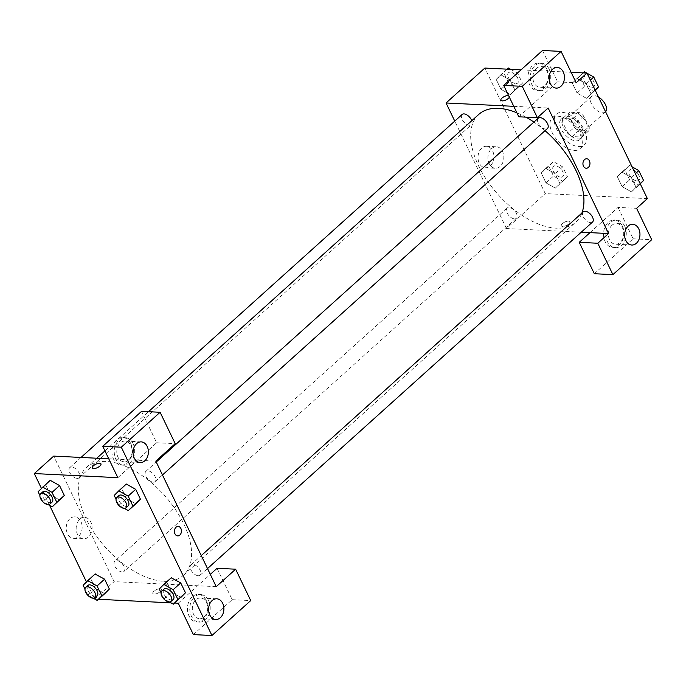 <?xml version="1.0" encoding="UTF-8"?>
<svg xmlns="http://www.w3.org/2000/svg" width="686" height="686" viewBox="0 0 686 686"><rect width="100%" height="100%" fill="white"/><g stroke="black" fill="none" stroke-linecap="round" stroke-linejoin="round"><path stroke-width="0.51" stroke-dasharray="3.43 2.57" d="M598.509 97.078A10.359 5.617 -132 0 0 591.521 96.546A10.359 5.617 -132 0 0 592.704 106.004A10.359 5.617 -132 0 0 602.565 112.804A10.359 5.617 -132 0 0 605.378 111.938A10.359 5.617 -132 0 0 605.567 111.749M583.169 130.263A10.359 5.617 -132 0 0 585.973 129.397A10.359 5.617 -132 0 0 583.22 117.949A10.359 5.617 -132 0 0 572.115 114.005A10.359 5.617 -132 0 0 573.307 123.463A10.359 5.617 -132 0 0 583.169 130.263M574.396 127.339L568.617 115.325A13.368 7.254 -132 0 1 569.697 112.187L579.473 112.667A13.368 7.254 -132 0 1 583.7 116.071L589.48 128.076A13.368 7.254 -132 0 1 588.391 131.215L578.624 130.734A13.368 7.254 -132 0 1 574.396 127.339L567.931 133.161L562.151 121.148L568.617 115.325M583.7 116.071L577.235 121.894L583.014 133.899L589.48 128.076M588.391 131.215L581.925 137.037L572.158 136.557L578.624 130.734M581.925 137.037A13.368 7.254 -132 0 0 583.014 133.899M577.235 121.894A13.368 7.254 -132 0 0 572.999 118.489L579.473 112.667M562.151 121.148A13.368 7.254 -132 0 1 563.232 118.009L572.999 118.489M567.931 133.161A13.368 7.254 -132 0 0 572.158 136.557M581.865 127.982A13.806 7.486 48 0 1 581.814 137.792A13.806 7.486 48 0 1 567.013 132.535A13.806 7.486 48 0 1 563.343 117.263A13.806 7.486 48 0 1 581.865 127.982M579.704 129.92A13.806 7.486 -132 0 0 561.191 119.201A13.806 7.486 -132 0 0 562.769 131.815A13.806 7.486 -132 0 0 575.914 140.879A13.806 7.486 -132 0 0 579.661 139.73A13.806 7.486 -132 0 0 579.704 129.92M563.232 118.009L569.697 112.187M578.667 146.581A20.717 11.233 -132 0 0 584.283 144.857A20.717 11.233 -132 0 0 578.778 121.945A20.717 11.233 -132 0 0 556.569 114.065A20.717 11.233 -132 0 0 558.936 132.99A20.717 11.233 -132 0 0 578.667 146.581M574.353 150.466A20.717 11.233 -132 0 0 579.97 148.742A20.717 11.233 -132 0 0 574.465 125.83A20.717 11.233 -132 0 0 552.256 117.949A20.717 11.233 -132 0 0 554.631 136.866A20.717 11.233 -132 0 0 574.353 150.466M640.252 183.831L638.992 185.1L629.654 179.818L624.895 169.931L629.482 165.335L621.936 172.126L631.274 177.408L636.033 187.295L631.446 191.891L622.108 186.609L617.349 176.722L621.936 172.126L631.274 177.417L636.033 187.295L631.454 191.9L622.108 186.592L617.349 176.722L621.919 172.109M562.88 181.353L553.533 176.07L548.783 166.192L553.362 161.587L562.7 166.87L567.459 176.756L555.334 188.144L545.987 182.862L541.237 172.983L545.816 168.379L555.154 173.661L559.913 183.548L555.334 188.144L545.987 182.853L541.237 172.983L545.807 168.37L555.154 173.678M562.7 166.87L555.154 173.661L559.913 183.548L555.343 188.161M595.216 90.252L593.956 91.521L584.609 86.23L579.859 76.352L572.313 83.143L577.072 93.022L572.313 83.143L576.892 78.538L586.238 83.829L590.989 93.708L586.238 83.829L576.892 78.53L572.321 83.152M595.105 90.012L586.41 98.304L577.072 93.022L586.41 98.321L590.98 93.699M647.378 198.623L545.267 193.606L484.848 68.06M521.008 69.843L571.138 72.304M507.048 69.157L500.78 74.8L510.118 80.082L514.877 89.969L510.29 94.565L500.952 89.283L496.192 79.396L500.78 74.8L510.118 80.091L514.877 89.969L510.307 94.574L500.952 89.266L496.192 79.396L500.771 74.783M500.909 100.285L500.909 100.285A4.751 1.895 -25.7 0 0 506.002 99.933A4.751 1.895 -25.7 0 0 509.458 96.169A4.751 1.895 -25.7 0 0 508.618 95.62A4.751 1.895 154.3 0 1 509.458 96.169A4.751 1.895 154.3 0 1 509.364 97.172M542.506 50.49L557.615 81.874L518.813 116.8M557.615 81.874L576.18 82.783M513.763 106.321L548.157 108.011M546.828 69.089A13.806 10.213 92.8 0 0 538.887 63.061A13.806 10.213 92.8 0 0 528.006 76.352A13.806 10.213 92.8 0 0 537.524 90.646A13.806 10.213 92.8 0 0 546.999 83.529A13.806 10.213 92.8 0 0 546.828 69.089M549.152 69.209A13.806 10.213 -87.2 0 1 549.323 83.641A13.806 10.213 -87.2 0 1 539.848 90.758A13.806 10.213 -87.2 0 1 530.321 76.463A13.806 10.213 -87.2 0 1 541.203 63.172A13.806 10.213 -87.2 0 1 549.152 69.209M536.409 68.411A10.359 7.657 92.8 0 0 533.099 79.833A10.359 7.657 92.8 0 0 540.019 87.311A10.359 7.657 92.8 0 0 544.641 85.527A10.359 7.657 92.8 0 0 547.951 74.105A10.359 7.657 92.8 0 0 541.031 66.619A10.359 7.657 92.8 0 0 536.409 68.411M481.683 148.142A10.753 7.949 92.8 0 0 478.245 160.001A10.753 7.949 92.8 0 0 485.431 167.761A10.753 7.949 92.8 0 0 493.894 157.42A10.753 7.949 92.8 0 0 486.485 146.29A10.753 7.949 92.8 0 0 481.683 148.142M581.239 232.202L506.465 228.524L545.267 193.606M506.465 228.524L454.758 121.088M491.596 148.63A10.753 7.949 -87.2 0 1 496.398 146.778A10.753 7.949 -87.2 0 1 503.816 157.9A10.753 7.949 -87.2 0 1 495.343 168.25A10.753 7.949 -87.2 0 1 488.158 160.49A10.753 7.949 -87.2 0 1 491.596 148.63M568.788 223.919A4.751 1.895 -25.7 0 0 569.877 221.707A4.751 1.895 -25.7 0 0 564.784 222.058A4.751 1.895 -25.7 0 0 561.328 225.823A4.751 1.895 -25.7 0 0 564.398 226.209A4.751 1.895 -25.7 0 0 568.788 223.919A4.751 1.895 154.3 0 1 564.398 226.209A4.751 1.895 154.3 0 1 561.32 225.814A4.751 1.895 154.3 0 1 564.784 222.058A4.751 1.895 154.3 0 1 569.877 221.698A4.751 1.895 154.3 0 1 568.788 223.919M590.003 232.631L618.035 207.412L636.599 208.321M622.348 226.011A13.806 10.213 92.8 0 0 614.407 219.983A13.806 10.213 92.8 0 0 603.526 233.274A13.806 10.213 92.8 0 0 613.044 247.569A13.806 10.213 92.8 0 0 622.519 240.452A13.806 10.213 92.8 0 0 622.348 226.011M618.035 207.412L633.135 238.797L594.333 273.723M624.672 226.131A13.806 10.213 -87.2 0 1 624.843 240.563A13.806 10.213 -87.2 0 1 615.368 247.68A13.806 10.213 -87.2 0 1 605.849 233.386A13.806 10.213 -87.2 0 1 616.723 220.095A13.806 10.213 -87.2 0 1 624.672 226.131M611.929 225.334A10.359 7.657 92.8 0 0 608.619 236.756A10.359 7.657 92.8 0 0 615.539 244.233A10.359 7.657 92.8 0 0 620.17 242.45A10.359 7.657 92.8 0 0 623.48 231.028A10.359 7.657 92.8 0 0 616.56 223.542A10.359 7.657 92.8 0 0 611.929 225.334M633.135 238.797L651.7 239.706M586.676 158.766L586.676 158.766A4.751 3.507 92.8 0 0 583.417 161.21A4.751 3.507 92.8 0 0 583.477 166.175A4.751 3.507 92.8 0 0 586.213 168.242L586.213 168.242M538.227 118.215A6.903 3.747 -132 0 0 539.016 124.526A6.903 3.747 -132 0 0 545.593 129.054A6.903 3.747 -132 0 0 547.462 128.479M583.272 211.803A6.903 3.747 -132 0 0 584.06 218.105A6.903 3.747 -132 0 0 590.629 222.641A6.903 3.747 -132 0 0 592.507 222.067M462.115 114.476A6.903 3.747 -132 0 0 462.904 120.779A6.903 3.747 -132 0 0 469.481 125.306A6.903 3.747 -132 0 0 471.351 124.741A6.903 3.747 -132 0 0 471.754 120.736M514.517 218.894A6.903 3.747 -132 0 0 516.387 218.32A6.903 3.747 -132 0 0 514.551 210.679A6.903 3.747 -132 0 0 507.151 208.055A6.903 3.747 -132 0 0 507.94 214.358A6.903 3.747 -132 0 0 514.517 218.894M478.811 114.382A72.493 39.325 -132 0 0 487.111 180.598A72.493 39.325 -132 0 0 556.149 228.181A72.493 39.325 -132 0 0 575.811 222.153A72.493 39.325 -132 0 0 581.908 213.02M545.044 130.657A72.493 39.325 -132 0 0 533.931 122.082M525.939 117.152A72.493 39.325 -132 0 0 516.875 112.787M163.8 581.299A72.493 39.325 -132 0 0 183.462 575.271A72.493 39.325 -132 0 0 164.194 495.078A72.493 39.325 -132 0 0 86.462 467.5A72.493 39.325 -132 0 0 94.762 533.717A72.493 39.325 -132 0 0 163.8 581.299M122.168 572.013A6.903 3.747 48 0 1 115.6 567.476A6.903 3.747 48 0 1 114.802 561.174A6.903 3.747 48 0 1 116.68 560.599A6.903 3.747 48 0 1 123.257 565.127A6.903 3.747 48 0 1 124.046 571.438A6.903 3.747 48 0 1 122.168 572.013M153.244 482.172A6.903 3.747 -132 0 0 155.122 481.598A6.903 3.747 -132 0 0 153.287 473.957A6.903 3.747 -132 0 0 145.886 471.333A6.903 3.747 -132 0 0 146.675 477.636A6.903 3.747 -132 0 0 153.244 482.172M198.288 575.751A6.903 3.747 -132 0 0 200.158 575.177A6.903 3.747 -132 0 0 198.323 567.545A6.903 3.747 -132 0 0 190.922 564.912A6.903 3.747 -132 0 0 191.711 571.224A6.903 3.747 -132 0 0 198.288 575.751M77.132 478.425A6.903 3.747 -132 0 0 79.001 477.85A6.903 3.747 -132 0 0 77.166 470.219A6.903 3.747 -132 0 0 69.766 467.586A6.903 3.747 -132 0 0 70.555 473.897A6.903 3.747 -132 0 0 77.132 478.425M216.227 586.667L114.116 581.642L53.705 456.104M108.765 458.814L155.808 461.129M178.163 526.428L178.163 526.428A4.751 3.507 92.8 0 0 174.424 530.998A4.751 3.507 92.8 0 0 177.7 535.912L177.7 535.912M128.582 459.989A10.359 7.657 92.8 0 0 131.892 448.558A10.359 7.657 92.8 0 0 124.972 441.081A10.359 7.657 92.8 0 0 120.35 442.864A10.359 7.657 92.8 0 0 117.04 454.286A10.359 7.657 92.8 0 0 123.96 461.772A10.359 7.657 92.8 0 0 128.582 459.989M133.093 443.662A13.806 10.213 -87.2 0 1 133.264 458.102A13.806 10.213 -87.2 0 1 123.789 465.219A13.806 10.213 -87.2 0 1 114.262 450.925A13.806 10.213 -87.2 0 1 125.144 437.634A13.806 10.213 -87.2 0 1 133.093 443.662M130.769 443.55A13.806 10.213 92.8 0 0 122.82 437.522A13.806 10.213 92.8 0 0 111.947 450.813A13.806 10.213 92.8 0 0 121.465 465.099A13.806 10.213 92.8 0 0 130.94 457.991A13.806 10.213 92.8 0 0 130.769 443.55M204.111 616.911A10.359 7.657 92.8 0 0 207.421 605.481A10.359 7.657 92.8 0 0 200.501 598.003A10.359 7.657 92.8 0 0 192.337 607.976A10.359 7.657 92.8 0 0 199.48 618.695A10.359 7.657 92.8 0 0 204.111 616.911M208.613 600.584A13.806 10.213 -87.2 0 1 208.784 615.025A13.806 10.213 -87.2 0 1 199.309 622.142A13.806 10.213 -87.2 0 1 189.79 607.847A13.806 10.213 -87.2 0 1 200.664 594.556A13.806 10.213 -87.2 0 1 208.613 600.584M206.289 600.473A13.806 10.213 92.8 0 0 198.348 594.445A13.806 10.213 92.8 0 0 187.467 607.736A13.806 10.213 92.8 0 0 196.985 622.03A13.806 10.213 92.8 0 0 206.46 614.913A13.806 10.213 92.8 0 0 206.289 600.473M178.257 603.217L210.31 574.371M217.059 568.291L232.168 599.675L193.366 634.601M232.168 599.675L250.733 600.584M117.838 477.679L156.648 442.753L141.539 411.368M156.648 442.753L175.213 443.662M124.363 508.369L118.97 505.316L126.516 498.525L135.854 503.807L126.516 498.516L121.756 488.638L126.138 484.23M126.516 498.525L121.756 488.638L126.344 484.042L135.682 489.341M48.252 504.622L42.858 501.569L50.404 494.786L59.742 500.068L50.404 494.769L45.645 484.899L50.232 480.303L59.571 485.594M50.404 494.786L45.645 484.899L50.027 480.483M93.287 598.209L87.894 595.156L95.44 588.365L104.778 593.647L95.44 588.356L90.681 578.478L95.268 573.882L104.606 579.181M95.44 588.365L90.681 578.478L95.062 574.062M169.399 601.948L164.014 598.895L171.551 592.112L180.898 597.395L171.551 592.095L166.801 582.225L171.174 577.809M171.551 592.112L166.801 582.225L171.38 577.629L180.718 582.92M94.659 598.981L86.462 581.942M49.624 505.402L41.417 488.355M174.63 603.037L171.003 602.857M98.51 599.29L94.891 599.11M69.938 518.719A10.753 7.949 92.8 0 0 66.499 530.578A10.753 7.949 92.8 0 0 73.685 538.338A10.753 7.949 92.8 0 0 82.148 527.997A10.753 7.949 92.8 0 0 74.74 516.867A10.753 7.949 92.8 0 0 69.938 518.719M94.719 599.101L114.116 581.642M79.85 519.208A10.753 7.949 -87.2 0 1 84.652 517.355A10.753 7.949 -87.2 0 1 92.061 528.486A10.753 7.949 -87.2 0 1 83.598 538.827A10.753 7.949 -87.2 0 1 76.412 531.067A10.753 7.949 -87.2 0 1 79.85 519.208M160.275 591.589A4.751 1.895 -25.7 0 0 161.364 589.368A4.751 1.895 -25.7 0 0 156.271 589.72A4.751 1.895 -25.7 0 0 152.815 593.484A4.751 1.895 -25.7 0 0 155.885 593.879A4.751 1.895 -25.7 0 0 160.275 591.589A4.751 1.895 154.3 0 1 155.885 593.879A4.751 1.895 154.3 0 1 152.806 593.484A4.751 1.895 154.3 0 1 156.271 589.72A4.751 1.895 154.3 0 1 161.364 589.368A4.751 1.895 154.3 0 1 160.275 591.581M92.396 467.946L92.396 467.955A4.751 1.895 -25.7 0 0 97.489 467.595A4.751 1.895 -25.7 0 0 100.953 463.83L100.945 463.83M87.894 595.156L84.944 589.025M87.859 585.424A6.903 3.747 -132 0 0 88.648 591.726A6.903 3.747 -132 0 0 95.225 596.263A6.903 3.747 -132 0 0 97.095 595.688M83.135 585.269L90.681 578.478M42.858 501.569L39.908 495.446M42.824 491.845A6.903 3.747 -132 0 0 43.612 498.147A6.903 3.747 -132 0 0 50.189 502.684A6.903 3.747 -132 0 0 52.059 502.109M38.099 491.69L45.645 484.899M164.014 598.895L161.064 592.773M163.971 589.171A6.903 3.747 -132 0 0 164.769 595.474A6.903 3.747 -132 0 0 171.337 600.01A6.903 3.747 -132 0 0 173.215 599.435M159.255 589.017L166.801 582.225M118.97 505.316L116.02 499.194M118.935 495.584A6.903 3.747 -132 0 0 119.724 501.895A6.903 3.747 -132 0 0 126.301 506.422A6.903 3.747 -132 0 0 128.171 505.848M114.21 495.429L121.756 488.638M560.865 177.177A6.903 3.747 -132 0 0 562.734 176.602A6.903 3.747 -132 0 0 560.899 168.97A6.903 3.747 -132 0 0 553.499 166.338A6.903 3.747 -132 0 0 554.288 172.649A6.903 3.747 -132 0 0 560.865 177.177M545.816 168.379L553.362 161.587M559.913 183.548L567.459 176.756M545.987 182.862L553.533 176.07M541.237 172.983L548.783 166.192M560.882 177.168A6.903 3.747 -132 0 0 562.752 176.594A6.903 3.747 -132 0 0 560.916 168.953A6.903 3.747 -132 0 0 553.516 166.329A6.903 3.747 -132 0 0 554.305 172.632A6.903 3.747 -132 0 0 560.882 177.168M510.667 69.337L517.664 73.291L522.423 83.178L517.836 87.774L508.498 82.492L503.738 72.605L508.326 68.008M515.829 83.598A6.903 3.747 -132 0 0 517.698 83.023A6.903 3.747 -132 0 0 515.863 75.383A6.903 3.747 -132 0 0 508.463 72.759A6.903 3.747 -132 0 0 509.252 79.062A6.903 3.747 -132 0 0 515.829 83.598M510.118 80.082L517.664 73.291M514.877 89.969L522.423 83.178M510.29 94.565L517.836 87.774M500.952 89.283L508.498 82.492M496.192 79.396L503.738 72.605M515.846 83.581A6.903 3.747 -132 0 0 517.716 83.006A6.903 3.747 -132 0 0 515.881 75.366A6.903 3.747 -132 0 0 508.48 72.742A6.903 3.747 -132 0 0 509.269 79.053A6.903 3.747 -132 0 0 515.846 83.581M629.482 165.335L632.055 166.792M636.977 180.924A6.903 3.747 -132 0 0 638.855 180.349A6.903 3.747 -132 0 0 637.02 172.709A6.903 3.747 -132 0 0 629.619 170.085A6.903 3.747 -132 0 0 630.408 176.388A6.903 3.747 -132 0 0 636.977 180.924M631.274 177.408L635.382 173.712M636.033 187.295L640.141 183.591M631.446 191.891L638.992 185.1M622.108 186.609L629.654 179.818M617.349 176.722L624.895 169.931M637.002 180.907A6.903 3.747 -132 0 0 638.872 180.332A6.903 3.747 -132 0 0 637.037 172.692A6.903 3.747 -132 0 0 629.637 170.068A6.903 3.747 -132 0 0 630.425 176.379A6.903 3.747 -132 0 0 637.002 180.907M579.859 76.352L584.438 71.747M591.941 87.336A6.903 3.747 -132 0 0 593.819 86.762A6.903 3.747 -132 0 0 591.984 79.13A6.903 3.747 -132 0 0 584.575 76.498A6.903 3.747 -132 0 0 585.364 82.809A6.903 3.747 -132 0 0 591.941 87.336M576.892 78.538L583.16 72.896M586.238 83.829L590.346 80.125M586.41 98.304L593.956 91.521M577.072 93.022L584.609 86.23M591.958 87.328A6.903 3.747 -132 0 0 593.836 86.753A6.903 3.747 -132 0 0 592.001 79.113A6.903 3.747 -132 0 0 584.592 76.489A6.903 3.747 -132 0 0 585.381 82.792A6.903 3.747 -132 0 0 591.958 87.328M591.521 96.546L572.115 114.005M605.378 111.938L585.973 129.397M579.661 139.73L581.814 137.792M561.191 119.201L563.343 117.263M579.97 148.742L584.283 144.857M552.256 117.949L556.569 114.065M537.524 90.646L539.848 90.758M538.887 63.061L541.203 63.172M557.281 67.425L541.031 66.619M556.26 88.108L540.019 87.311M485.431 167.761L495.343 168.25M486.485 146.29L496.398 146.778M613.044 247.569L615.368 247.68M614.407 219.983L616.723 220.095M632.801 224.348L616.56 223.542M631.78 245.031L615.539 244.233M183.462 575.271L575.811 222.153M86.462 467.5L96.769 458.222M104.941 450.873L148.459 411.703M507.151 208.055L114.802 561.174M516.387 218.32L124.046 571.438M155.122 481.598L162.471 474.978M145.886 471.333L156.237 462.012M200.158 575.177L207.515 568.565M190.922 564.912L201.272 555.6M79.001 477.85L471.351 124.741M69.766 467.586L81.034 457.451M141.222 441.878L124.972 441.081M140.201 462.57L123.96 461.772M121.465 465.099L123.789 465.219M122.82 437.522L125.144 437.634M216.742 598.801L200.501 598.003M215.721 619.492L199.48 618.695M196.985 622.03L199.309 622.142M198.348 594.445L200.664 594.556M73.685 538.338L83.598 538.827M74.74 516.867L84.652 517.355"/><path stroke-width="1.03" d="M605.567 111.749A10.359 5.617 -132 0 0 598.509 97.078M571.138 72.304L586.959 73.085L647.378 198.623L636.599 208.321L651.7 239.706L612.898 274.632L597.789 243.247L608.568 233.549L581.239 232.202M454.758 121.088L446.046 102.986L484.848 68.06L521.008 69.843M501.989 98.064A4.751 1.895 154.3 0 1 508.618 95.611A4.751 1.895 -25.7 0 0 501.998 98.072A4.751 1.895 -25.7 0 0 500.909 100.285A4.751 1.895 154.3 0 1 501.989 98.064M509.364 97.172A4.751 1.895 154.3 0 1 504.973 100.362A4.751 1.895 154.3 0 1 500.909 100.285M608.568 233.549L548.157 108.011L537.378 117.709L518.813 116.8L503.704 85.416L542.506 50.49L561.071 51.399L576.18 82.783L586.959 73.085M446.046 102.986L513.763 106.321M560.891 86.325A10.359 7.657 92.8 0 0 564.201 74.903A10.359 7.657 92.8 0 0 557.281 67.425A10.359 7.657 92.8 0 0 549.117 77.389A10.359 7.657 92.8 0 0 556.26 88.108A10.359 7.657 92.8 0 0 560.891 86.325M503.704 85.416L522.269 86.325L561.071 51.399M537.378 117.709L522.269 86.325M612.898 274.632L594.333 273.723L579.224 242.338L590.003 232.631M636.411 243.247A10.359 7.657 92.8 0 0 639.721 231.825A10.359 7.657 92.8 0 0 632.801 224.348A10.359 7.657 92.8 0 0 624.637 234.312A10.359 7.657 92.8 0 0 631.78 245.031A10.359 7.657 92.8 0 0 636.411 243.247M579.224 242.338L597.789 243.247M583.477 166.175A4.751 3.507 -87.2 0 1 583.426 161.21A4.751 3.507 -87.2 0 1 586.676 158.766A4.751 3.507 -87.2 0 1 589.951 163.68A4.751 3.507 -87.2 0 1 586.213 168.242A4.751 3.507 -87.2 0 1 583.477 166.175M586.213 168.242A4.751 3.507 92.8 0 0 589.951 163.68A4.751 3.507 92.8 0 0 586.676 158.766M162.471 474.978L547.462 128.479A6.903 3.747 -132 0 0 545.627 120.839A6.903 3.747 -132 0 0 538.227 118.215L156.237 462.012M207.515 568.565L592.507 222.067A6.903 3.747 -132 0 0 590.672 214.426A6.903 3.747 -132 0 0 583.272 211.803L201.272 555.6M471.754 120.736A6.903 3.747 -132 0 0 467.183 115.085A6.903 3.747 -132 0 0 462.115 114.476L81.034 457.451M581.908 213.02A72.493 39.325 -132 0 0 545.044 130.657M533.931 122.082A72.493 39.325 -132 0 0 525.939 117.152M516.875 112.787A72.493 39.325 -132 0 0 478.811 114.382L148.459 411.703M216.227 586.667L155.808 461.129L175.213 443.662L160.104 412.277L121.302 447.203L211.931 635.51L250.733 600.584L235.624 569.2L216.227 586.667M41.417 488.355L34.3 473.563L53.705 456.104L108.765 458.814M177.7 535.912A4.751 3.507 92.8 0 0 179.818 535.097A4.751 3.507 -87.2 0 1 177.7 535.912A4.751 3.507 -87.2 0 1 174.424 530.998A4.751 3.507 -87.2 0 1 178.163 526.428A4.751 3.507 -87.2 0 1 181.336 529.858A4.751 3.507 -87.2 0 1 179.818 535.097A4.751 3.507 92.8 0 0 181.336 529.858A4.751 3.507 92.8 0 0 178.163 526.428M144.832 460.786A10.359 7.657 -87.2 0 1 140.201 462.57A10.359 7.657 -87.2 0 1 133.058 451.851A10.359 7.657 -87.2 0 1 141.222 441.878A10.359 7.657 -87.2 0 1 148.142 449.356A10.359 7.657 -87.2 0 1 144.832 460.786M220.352 617.709A10.359 7.657 -87.2 0 1 215.721 619.492A10.359 7.657 -87.2 0 1 208.578 608.774A10.359 7.657 -87.2 0 1 216.742 598.801A10.359 7.657 -87.2 0 1 223.662 606.287A10.359 7.657 -87.2 0 1 220.352 617.709M210.31 574.371L217.059 568.291L235.624 569.2M211.931 635.51L193.366 634.601L178.257 603.217L174.63 603.037M160.104 412.277L141.539 411.368L102.737 446.294L117.838 477.679L34.3 473.563M102.737 446.294L121.302 447.203M128.136 496.115L135.682 489.324L140.441 499.211L135.871 503.824L140.441 499.211L135.682 489.324L126.344 484.042L118.798 490.833L128.136 496.115L132.895 506.002L128.308 510.598L124.363 508.369M39.908 495.446L38.099 491.69L50.232 480.303L59.571 485.585L64.321 495.464L59.751 500.077M84.944 589.025L83.135 585.269L87.722 580.673L97.06 585.955L104.606 579.164L109.366 589.051L104.787 593.664L109.366 589.051L104.606 579.164L95.062 574.062M171.174 577.809L180.718 582.911L185.477 592.79L180.907 597.403M86.462 581.942L49.624 505.402M171.003 602.857L98.51 599.29M100.953 463.83A4.751 1.895 -25.7 0 0 97.875 463.444A4.751 1.895 -25.7 0 0 93.485 465.734A4.751 1.895 154.3 0 1 97.875 463.436A4.751 1.895 154.3 0 1 100.945 463.83A4.751 1.895 154.3 0 1 97.489 467.595A4.751 1.895 154.3 0 1 92.396 467.946A4.751 1.895 154.3 0 1 93.485 465.734A4.751 1.895 -25.7 0 0 92.396 467.955M97.06 585.955L101.82 595.842L97.232 600.439L93.287 598.209M94.942 597.626L97.095 595.688A6.903 3.747 -132 0 0 95.26 588.048A6.903 3.747 -132 0 0 87.859 585.424L85.707 587.362A6.903 3.747 -132 0 0 86.496 593.673A6.903 3.747 -132 0 0 93.064 598.201A6.903 3.747 -132 0 0 94.942 597.626A6.903 3.747 -132 0 0 93.107 589.994A6.903 3.747 -132 0 0 85.707 587.362M87.722 580.673L95.268 573.882M101.82 595.842L109.366 589.051M97.232 600.439L104.778 593.647M42.686 487.086L52.025 492.377L56.784 502.255L52.196 506.86L48.252 504.622M49.907 504.047L52.059 502.109A6.903 3.747 -132 0 0 50.224 494.469A6.903 3.747 -132 0 0 42.824 491.845L40.663 493.783A6.903 3.747 -132 0 0 41.452 500.085A6.903 3.747 -132 0 0 48.029 504.622A6.903 3.747 -132 0 0 49.907 504.047A6.903 3.747 -132 0 0 48.071 496.407A6.903 3.747 -132 0 0 40.663 493.783M52.025 492.377L59.571 485.585L64.321 495.464L52.196 506.86M56.784 502.255L64.321 495.464M161.064 592.773L159.255 589.017L163.834 584.421L173.181 589.703L177.931 599.581L173.352 604.186L169.399 601.948M171.054 601.373L173.215 599.435A6.903 3.747 -132 0 0 171.38 591.795A6.903 3.747 -132 0 0 163.971 589.171L161.819 591.109A6.903 3.747 -132 0 0 162.608 597.412A6.903 3.747 -132 0 0 169.185 601.948A6.903 3.747 -132 0 0 171.054 601.373A6.903 3.747 -132 0 0 169.219 593.733A6.903 3.747 -132 0 0 161.819 591.109M163.834 584.421L171.38 577.629M173.181 589.703L180.718 582.911L185.477 592.79L173.352 604.186M177.931 599.581L185.477 592.79M116.02 499.194L114.21 495.429L118.798 490.833M126.018 507.786L128.171 505.848A6.903 3.747 -132 0 0 126.335 498.208A6.903 3.747 -132 0 0 118.935 495.584L116.783 497.522A6.903 3.747 -132 0 0 117.572 503.833A6.903 3.747 -132 0 0 124.149 508.36A6.903 3.747 -132 0 0 126.018 507.786A6.903 3.747 -132 0 0 124.183 500.154A6.903 3.747 -132 0 0 116.783 497.522M132.895 506.002L140.441 499.211M128.308 510.598L135.854 503.807M507.048 69.157L508.326 68.008L510.667 69.337M632.055 166.792L638.82 170.617L643.571 180.504L640.252 183.831M635.382 173.712L638.82 170.617M640.141 183.591L643.571 180.504M583.16 72.896L584.438 71.747L586.787 73.076M587.019 73.205L593.776 77.038L598.535 86.916L595.216 90.252M590.346 80.125L593.776 77.038M595.105 90.012L598.535 86.916M96.769 458.222L104.941 450.873"/></g></svg>
